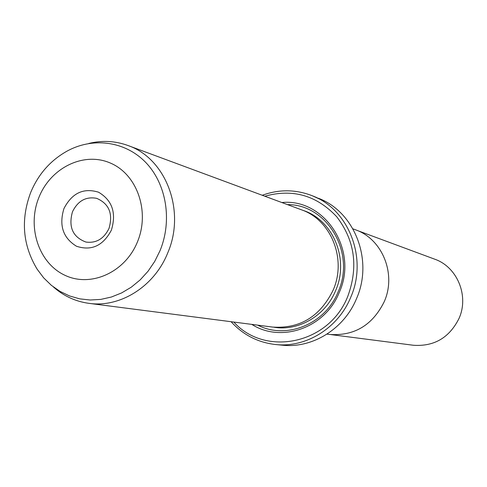 <?xml version="1.0" encoding="UTF-8"?>
<svg xmlns="http://www.w3.org/2000/svg" width="487" height="487" viewBox="0 0 487 487"><rect width="100%" height="100%" fill="white"/><g stroke="black" fill="none" stroke-linecap="round" stroke-linejoin="round"><path stroke-width="0.73" d="M331.197 334.642L413.39 345.259C434.161 346.671 449.373 337.728 459.034 318.419C469.273 295.767 457.177 266.852 434.617 259.145L356.904 230.345M352.935 228.847L355.419 229.767C382.283 238.916 396.643 274.011 384.255 301.642C372.585 325.182 354.372 336.121 329.614 334.459L326.99 334.125M275.721 344.54L282.399 345.192C312.447 348.522 344.132 328.969 356.514 298.641C373.572 260.368 354.761 211.942 318.595 198.325L323.806 201.009L312.38 195.792C348.948 209.556 367.965 258.603 350.695 297.374C338.161 328.104 306.098 347.913 275.721 344.54C258.043 342.562 243.165 334.953 231.094 321.712M320.403 199.262L315.034 196.912L320.403 199.262M111.401 230.108C103.122 245.783 91.489 251.164 76.496 246.252C63.012 237.954 58.83 225.396 63.949 208.564C71.997 193.035 83.533 187.586 98.551 192.207C112.272 200.352 116.551 212.983 111.401 230.108M72.478 211.784C68.253 226.985 72.727 237.072 85.895 242.045C96.201 243.415 103.908 238.855 109.021 228.366C113.203 213.72 109.082 203.706 96.67 198.337C85.913 196.358 77.847 200.845 72.478 211.784M53.448 286.989C63.706 296.053 75.534 301.508 88.932 303.346L272.568 327.069C299.925 328.889 320.111 316.587 333.132 290.167C346.951 259.145 331.136 219.881 301.471 209.806L127.85 145.467C115.133 140.871 102.124 140.201 88.829 143.458M88.932 303.346C120.198 307.9 154.306 286.539 167.68 253.033C186.052 210.962 165.945 158.293 127.85 145.467M251.803 324.385C281.267 343.353 325.273 327.909 339.238 292.468C358.73 250.044 324.592 198.099 281.839 202.531M257.757 325.158C286.21 339.956 325.267 324.275 338.136 291.847C356.003 252.716 327.039 204.181 287.464 204.613M233.803 322.059C265.391 357.257 329.328 344.023 347.809 296.26C358.523 266.937 354.834 240.444 336.742 216.77C316.611 195.336 292.638 188.487 264.825 196.224M262.262 195.275C279.106 189.157 295.81 189.333 312.38 195.792M315.966 197.259L316.58 197.503M30.772 192.292C38.211 174.523 49.972 160.984 66.068 151.676C91.958 136.841 124.709 140.81 145.534 162.244C166.377 183.623 172.55 220.361 160.016 250.708L154.708 261.452L148.036 271.253L140.171 279.897L131.295 287.172L121.622 292.924L111.383 297.027L100.809 299.402L90.15 300.004L79.643 298.841L69.531 295.944L60.029 291.39L51.336 285.309L43.647 277.834L37.115 269.134C22.737 245.278 20.564 219.814 30.59 192.742M137.437 241.923C150.16 211.547 137.139 174.334 110.439 163.084C83.916 151.378 50.764 167.625 38.99 197.235C26.84 226.668 38.546 262.968 64.692 275.173C90.649 287.817 125.11 272.483 137.437 241.923M273.931 327.227C298.555 331.446 325.401 315.795 335.573 290.715C349.575 259.358 333.017 219.674 302.756 210.299"/></g></svg>
